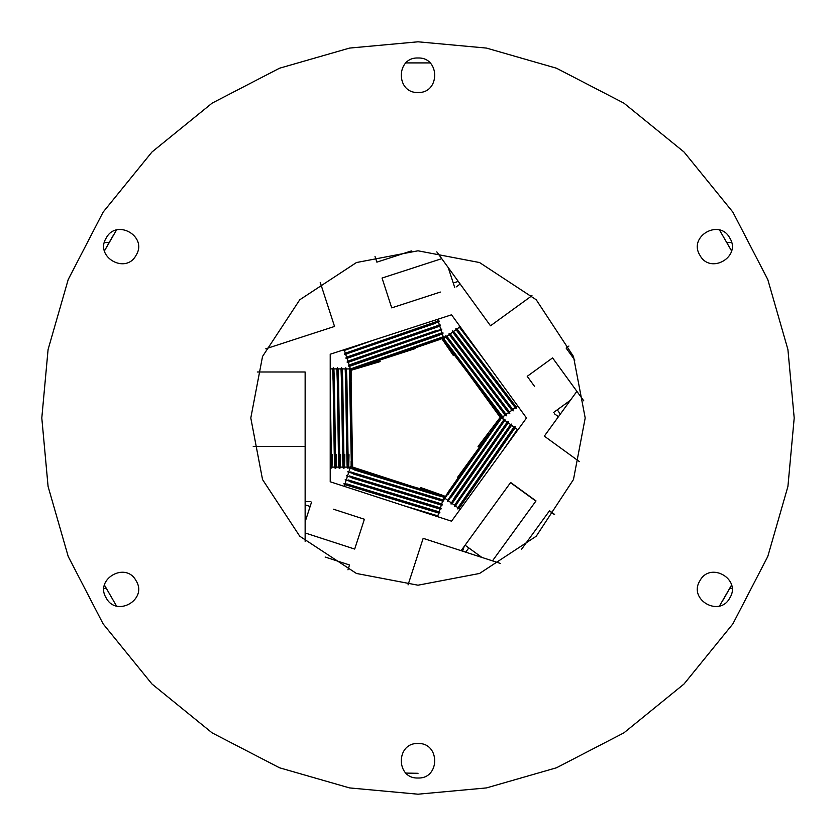 <?xml version="1.0" encoding="UTF-8"?>
<svg xmlns="http://www.w3.org/2000/svg" width="836" height="836" viewBox="0 0 836 836"><rect width="100%" height="100%" fill="white"/><g stroke="black" fill="none" stroke-linecap="round" stroke-linejoin="round"><path stroke-width="1.25" d="M106.224 598.001C94.29 579.223 125.797 561.029 136.09 580.759C125.797 561.029 94.29 579.223 106.224 598.001C116.528 617.731 148.035 599.537 136.09 580.759C148.035 599.537 116.528 617.731 106.224 598.001M106.224 237.999C116.528 218.269 148.035 236.463 136.09 255.241C148.035 236.463 116.528 218.269 106.224 237.999C94.29 256.777 125.797 274.971 136.09 255.241C125.797 274.971 94.29 256.777 106.224 237.999M418 57.997C440.238 57.047 440.238 93.433 418 92.482C440.238 93.433 440.238 57.047 418 57.997C395.762 57.047 395.762 93.433 418 92.482C395.762 93.433 395.762 57.047 418 57.997M729.776 237.999C741.71 256.777 710.203 274.971 699.91 255.241C710.203 274.971 741.71 256.777 729.776 237.999C719.472 218.269 687.965 236.463 699.91 255.241C687.965 236.463 719.472 218.269 729.776 237.999M729.776 598.001C719.472 617.731 687.965 599.537 699.91 580.759C687.965 599.537 719.472 617.731 729.776 598.001C741.71 579.223 710.203 561.029 699.91 580.759C710.203 561.029 741.71 579.223 729.776 598.001M418 778.002C395.762 778.953 395.762 742.567 418 743.517C395.762 742.567 395.762 778.953 418 778.002C440.238 778.953 440.238 742.567 418 743.517C440.238 742.567 440.238 778.953 418 778.002M418 794.2L486.458 787.92L556.473 767.782L623.865 732.879L684.015 684.015L732.879 623.865L767.782 556.473L787.92 486.458L794.2 418L787.92 349.542L767.782 279.527L732.879 212.135L684.015 151.985L623.865 103.121L556.473 68.218L486.458 48.08L418 41.8L349.542 48.08L279.527 68.218L212.135 103.121L151.985 151.985L103.121 212.135L68.218 279.527L48.08 349.542L41.8 418L48.08 486.458L68.218 556.473L103.121 623.865L151.985 684.015L212.135 732.879L279.527 767.782L349.542 787.92L418 794.2M418 250.8L356.45 262.535L299.769 299.769L262.535 356.45L250.8 418L262.535 479.55L299.769 536.231L356.45 573.465L418 585.2L479.55 573.465L536.231 536.231L573.465 479.55L585.2 418L573.465 356.45L536.231 299.769L479.55 262.535L418 250.8L356.45 262.535L299.769 299.769L262.535 356.45L250.8 418L262.535 479.55L299.769 536.231L356.45 573.465L418 585.2L479.55 573.465L536.231 536.231L573.465 479.55L585.2 418L573.465 356.45L536.231 299.769L479.55 262.535L418 250.8M418.031 773.3L405.951 773.091L418.031 773.3M116.497 605.985L104.458 585.116M116.497 230.015L104.458 250.884L112.839 236.013M405.951 62.909L430.049 62.909L405.951 62.909M719.503 605.985L731.542 585.116L723.161 599.987M719.503 230.015L731.542 250.884M457.428 477.523L487.43 436.225L448.106 492.143L445.431 496.72L454.042 485.517M500.409 417.185L501.579 416.694L500.67 419.264L448.023 494.484M501.443 417.916L503.815 419.641L503.042 420.989L451.492 494.599L447.772 500.336L457.428 487.973M508.476 429.067L511.59 425.294L511.726 424.061L510.556 424.552L508.215 422.849L508.351 421.605L507.17 422.096L504.829 420.372L451.409 496.939M507.201 422.096L454.868 497.065L452.192 501.642L460.803 490.429M508.215 422.849L452.161 503.533L454.533 505.247L464.189 492.895M510.577 424.552L454.533 505.247M515.112 426.517L461.597 503.094L457.773 508.936L458.943 508.445L514.192 429.098L515.112 426.517L513.941 427.008L511.59 425.294L459.267 500.252L455.547 505.989L457.909 507.703L467.564 495.351M513.962 427.008L457.909 507.703M503.7 449.381L517.338 429.464L514.976 427.75M576.882 391.332L544.32 436.141L579.411 461.629M526.502 418L451.534 521.194L330.22 481.776L330.22 354.224L451.534 314.806L526.502 418M554.602 514.412L549.545 510.733L521.539 549.283M492.456 560.862L536.012 500.91L510.65 482.487L461.106 550.673M500.304 417.498L490.638 431.804M489.081 433.874L479.059 447.239L478.046 446.497L500.21 417.363M501.579 416.694L444.271 499.123M504.829 420.393L504.965 419.149L447.657 501.579M508.351 421.605L454.826 498.183L451.012 504.024L454.794 499.395M511.726 424.061L458.212 500.639L454.397 506.48L458.17 501.851M457.804 508.957L461.556 504.307M535.876 501.098L510.514 482.665M554.467 514.6L549.409 510.921M384.957 477.586L352.29 466.969L410.873 486.009L351.966 467.982L364.977 472.967M444.031 495.957L410.873 486.009L439.339 495.361M435.66 494.066C451.367 499.604 442.589 497.201 409.316 486.834L354.621 470.041M445.013 496.751L443.906 497.18L443.017 499.949L350.671 471.953L363.691 476.948M436.747 503.314L441.314 505.132L442.547 504.871L441.711 503.909L442.631 501.14L353.325 474.012M441.721 503.92L349.375 475.935L362.396 480.919M441.314 505.132L352.04 477.983M438.67 516.794L436.016 516.146L438.67 516.794L437.845 515.833L438.733 513.074L439.966 512.813L439.13 511.851L440.029 509.103L441.262 508.81L440.426 507.88L348.089 479.906L361.1 484.901M440.029 509.103L350.744 481.964M439.14 511.872L346.794 483.887L359.814 488.872M438.733 513.074L346.407 485.079L344.683 484.702L344.16 486.301M437.845 515.854L404.415 505.885M500.45 563.454L423.162 538.342L408.041 584.907M347.954 569.818L349.532 564.969L325.131 557.037M305.14 532.96L354.694 549.064L364.381 519.25L333.48 509.208M424.939 490.345L420.518 488.83L420.905 487.639L444.115 495.842M445.128 496.918L349.02 467.888M443.007 499.928L443.832 500.889L437.5 499.176L347.734 471.859M442.547 504.871L346.438 475.841M441.251 508.842L345.143 479.812M439.966 512.813L345.602 484.159L349.448 485.935M351.12 384.56L351.12 424.437L351.099 381.352L351.12 384.56L349.908 384.56M351.413 467.031L349.364 368.885L346.397 368.969L345.895 384.56M330.22 461.054L331.171 468.191L331.819 467.105L334.724 467.105L335.351 468.191L335.999 467.105L338.904 467.105L339.531 468.191L340.179 467.105L343.084 467.105L343.711 468.191L344.359 467.105L347.264 467.105L347.891 468.191L348.539 467.105L351.12 467.115M349.009 454.648C348.319 499.092 347.619 421.26 346.919 381.352L346.438 368.885M351.12 461.054L351.12 466.592M347.755 454.648C347.065 499.092 346.365 421.26 345.665 381.352L345.184 368.885L342.258 368.885L341.715 384.56M344.829 454.648C344.139 499.092 343.439 421.26 342.739 381.352L342.258 368.885M343.575 454.648C342.885 499.092 342.185 421.26 341.485 381.352L341.004 368.885L338.078 368.885L338.559 381.352C339.259 421.26 339.959 499.092 340.649 454.648M339.395 454.648C338.705 499.092 338.005 421.26 337.305 381.352L336.824 368.885L333.898 368.885L334.379 381.352C335.079 421.26 335.779 499.092 336.469 454.648M335.215 454.648C334.525 499.092 333.825 421.26 333.125 381.352L332.644 368.885L330.22 368.885M332.289 454.648C331.599 498.549 330.91 422.859 330.22 382.209M351.12 369.376L351.12 381.352L350.618 369.575M350.462 370.223L350.075 384.56M337.786 373.734L337.535 384.56M305.14 541.362L305.14 371.989L257.258 371.989M305.14 335.999L303.74 336.459M331.035 454.648L330.857 462.277M352.646 467.084L351.12 382.209M351.935 466.854L349.803 369.836M349.793 370.076L349.667 373.723M347.891 468.191L346.292 380.537L345.822 367.809L345.487 373.723M343.711 468.191L342.112 380.537L341.642 367.809L341.307 373.723M339.531 468.191L337.932 380.537L337.462 367.809L337.127 373.723M335.351 468.191L333.752 380.537L333.282 367.809L332.947 373.723M331.171 468.191L330.22 424.437M305.14 446.414L253.235 446.414M415.429 348.518L378.133 360.63L440.07 339.395L443.634 337.953L440.091 338.831L428.555 342.279M351.12 370.129L378.133 360.63L355.269 367.861M362.772 365.625C342.708 371.696 348.069 369.512 378.844 359.062L443.247 336.762L442.338 333.982L427.269 338.298M349.176 365.133L348.278 362.343L376.649 352.301L441.042 330.021L441.951 332.791L352.562 363.754L349.187 365.113L348.351 366.043L349.584 366.335L438.775 335.414L443.164 333.041L437.343 334.599M351.392 355.937L346.606 357.16L345.77 358.09L347.003 358.383L347.891 361.152L436.047 330.628M346.982 358.372L436.193 327.461L439.757 326.03L436.214 326.907L424.678 330.356M346.606 357.16L435.807 326.27L439.37 324.838L438.472 322.048L423.392 326.374M346.595 357.181L345.686 354.391L349.082 353.022L434.898 323.49L439.287 321.108L433.466 322.675M343.345 349.96L344.422 350.43L345.299 353.2L434.511 322.299L438.085 320.857L437.583 319.342M372.783 340.398L344.401 350.42M348.288 362.354L347.055 362.061L350.514 360.692L441.878 329.091L441.042 330.021L425.973 334.327M265.796 348.79L334.546 326.448L320.219 282.369M375.009 256.422L376.869 262.149L411.406 250.925M441.732 258.658L382.042 278.054L391.729 307.867L440.384 292.057M369.794 363.482L379.763 360.41L380.15 361.601L351.12 370.285M350.88 370.306L349.636 370.014L353.095 368.645L440.823 338.486L444.459 337.012L438.628 338.58M348.351 366.043L439.537 334.515L443.174 333.062L441.941 332.78M345.77 358.09L436.956 326.562L440.582 325.089L434.751 326.646M345.707 354.412L344.474 354.119L347.922 352.74L439.297 321.139M343.178 350.138L344.098 349.709M500.743 418.104L467.543 372.407L501.475 416.934M442.474 339.531L442.338 338.277L443.508 338.768L445.86 337.054L505.289 415.293L502.593 416.715L469.31 372.678C447.417 343.272 439.788 333.48 446.403 343.314L446.11 342.875M453.635 331.401L456.007 329.677L515.436 407.926L512.74 409.337L453.655 331.401L452.506 330.889L452.621 332.153L450.27 333.857L449.099 333.365L449.235 334.609L446.873 336.312L505.979 414.259L508.664 412.838L499.897 399.838M449.235 334.599L508.34 412.535L509.814 413.329L506.585 408.334M450.27 333.857L509.354 411.803L512.05 410.382L503.282 397.372M452.621 332.132L511.726 410.079L513.199 410.873L509.97 405.878M459.821 326.218L462.663 330.136L459.277 325.977L459.382 327.242L457.02 328.945L516.125 406.881L517.881 406.139M485.193 361.142L459.382 327.221M501.36 416.756L493.135 404.749M505.289 415.293L496.511 402.294M512.823 403.819L506.658 394.916M436.8 251.855L490.513 325.8L531.978 295.672M568.919 346.041L566.118 348.079L574.855 360.107M583.81 400.872L552.586 357.902L527.223 376.325L534.528 386.378M442.672 339.667L467.543 372.407L445.755 342.426M454.335 354.736L453.321 355.467L442.547 339.698M442.359 338.266L490.972 402.67L502.718 417.948L499.823 413.256M446.894 336.312L445.745 335.811L494.348 400.204L506.104 415.492L503.199 410.8M449.131 333.345L509.479 413.036L509.688 412.075M452.506 330.889L512.865 410.58L513.064 409.619M457.041 328.945L455.892 328.433L504.495 392.836L516.251 408.125L513.346 403.422M459.277 325.977L462.663 330.136M729.776 588.398L732.054 588.398M726.923 242.492L731.584 242.492M109.046 242.544L104.406 242.544M106.256 588.45L103.946 588.45M456.54 487.336L457.553 488.067M459.915 489.791L460.939 490.523M463.301 492.247L464.314 492.989M467.178 495.069L467.7 495.445M443.237 497.044L444.386 497.88M445.4 498.622L447.772 500.336M448.786 501.077L451.147 502.791M458.922 508.445L460.145 509.333M558.448 416.704L554.456 413.81M444.25 499.102L444.376 497.859M504.944 419.129L503.794 419.641M447.636 501.558L447.762 500.315M451.012 504.024L451.147 502.77M454.397 506.48L454.523 505.226M457.773 508.936L457.909 507.682M518.466 428.962L517.317 429.464M452.182 503.533L451.043 504.035M455.568 505.989L454.418 506.501M465.077 545.208L481.902 557.434M465.715 552.168L468.808 547.914M365.311 471.932L364.924 473.124M364.026 475.903L363.639 477.095M362.73 479.885L362.343 481.076M361.445 483.856L361.058 485.047M359.961 488.412L359.762 489.029M441.335 505.122L440.436 507.901M350.618 466.425L350.242 467.606L349.03 467.857M349.856 468.797L348.946 471.577M348.56 472.779L347.661 475.559M347.264 476.75L346.365 479.53M345.979 480.721L345.069 483.511M462.632 551.175L464.158 546.483M347.734 471.828L348.967 471.567M346.449 475.809L347.671 475.548M345.153 479.78L346.386 479.519M344.693 484.723L343.857 483.793L345.09 483.501M442.61 501.151L443.832 500.889M311.567 502.081L305.14 521.863M305.14 504.839L310.146 506.47M346.982 384.56L345.728 384.56M342.185 384.56L341.548 384.56M305.14 501.6L310.072 501.6M331.265 451.44L330.617 451.44M345.822 367.809L346.449 368.895M341.642 367.809L342.269 368.895M337.462 367.809L338.089 368.895M333.282 367.809L333.909 368.895M349.354 368.895L349.981 367.809M345.174 368.895L345.801 367.809M340.994 368.895L341.621 367.809M336.814 368.895L337.441 367.809M332.634 368.895L333.261 367.809M428.899 343.324L428.513 342.123M427.604 339.343L427.217 338.152M426.308 335.372L425.921 334.181M425.022 331.39L424.636 330.199M423.727 327.419L423.34 326.228M349.636 370.014L350.483 369.084L349.563 366.325M444.041 339.217L443.634 337.953M440.666 328.809L439.757 326.03L440.593 325.12L439.349 324.828M444.47 337.044L443.623 337.974M443.226 336.751L444.459 337.012M347.891 361.131L347.055 362.061M345.31 353.179L344.474 354.119M438.064 320.846L439.287 321.108M454.68 287.417L448.253 267.635M458.264 281.408L453.258 283.028M496.124 402.576L496.647 402.2M499.008 400.475L500.022 399.733M502.394 398.02L503.408 397.278M506.271 395.198L506.794 394.822M500.973 418.428L501.903 417.749M460.166 284.031L456.174 286.926M503.032 418.261L501.882 417.749M445.724 335.821L445.849 337.075M506.407 415.805L505.268 415.293M455.871 328.454L455.996 329.697M516.554 408.428L515.415 407.916M502.927 416.997L503.053 418.24M506.302 414.531L506.438 415.785M516.449 407.163L516.585 408.417M553.526 412.535L570.361 400.308M560.35 414.081L557.257 409.828"/></g></svg>
